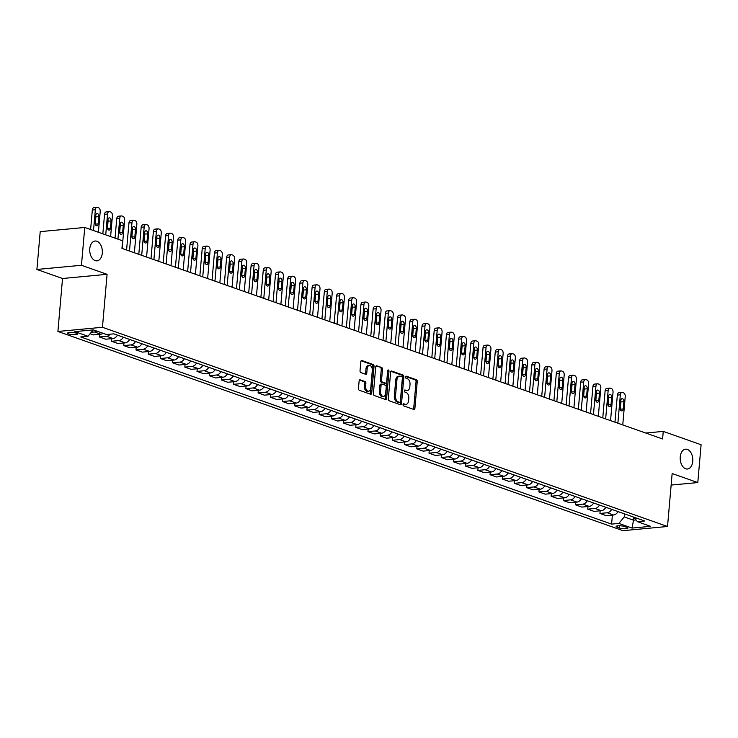 <?xml version="1.0" encoding="UTF-8"?>
<svg xmlns="http://www.w3.org/2000/svg" width="738" height="738" viewBox="0 0 738 738"><rect width="100%" height="100%" fill="white"/><g stroke="black" fill="none" stroke-linecap="round" stroke-linejoin="round"><path stroke-width="1.11" d="M403.04 404.599A1.07 0.673 84.6 0 0 403.621 405.872L413.815 409.47A1.531 0.959 84.6 0 0 414.083 409.498A1.531 0.959 84.6 0 0 414.904 408.317L417.238 381.583A1.531 0.959 84.6 0 0 416.407 379.756L406.223 376.168A1.07 0.673 84.6 0 0 406.038 378.253L407.358 378.714A4.889 3.072 84.6 0 1 410.014 384.544L409.821 386.777A4.889 3.072 84.6 0 1 407.21 390.559A4.889 3.072 84.6 0 1 406.334 390.448L405.014 389.987A1.07 0.673 84.6 0 0 404.83 392.062L406.149 392.524A4.889 3.072 84.6 0 1 408.806 398.363L408.612 400.586A4.889 3.072 84.6 0 1 406.001 404.378A4.889 3.072 84.6 0 1 405.125 404.258L403.806 403.797A1.07 0.673 84.6 0 0 403.04 404.599M102.296 253.134A9.954 6.264 84.6 0 0 95.11 241.022A9.954 6.264 84.6 0 0 89.787 248.734A9.954 6.264 84.6 0 0 96.973 260.846A9.954 6.264 84.6 0 0 102.296 253.134M692.751 461.296A9.954 6.264 84.6 0 0 685.574 449.174A9.954 6.264 84.6 0 0 680.251 456.887A9.954 6.264 84.6 0 0 687.438 469.008A9.954 6.264 84.6 0 0 692.751 461.296M68.726 333.936A4.982 1.079 -175 0 0 74.197 334.738A4.982 1.079 -175 0 0 77.545 334.01A4.982 1.079 -175 0 0 76.438 333.216A4.982 1.079 -175 0 0 70.968 332.423A4.982 1.079 -175 0 0 67.619 333.142A4.982 1.079 -175 0 0 68.726 333.936M360.218 379.784A1.531 0.959 84.6 0 0 359.95 379.747A1.531 0.959 84.6 0 0 359.129 380.928L358.474 388.428A1.531 0.959 84.6 0 0 359.305 390.254L370.624 394.24A1.531 0.959 84.6 0 0 370.891 394.276A1.531 0.959 84.6 0 0 371.712 393.096L374.046 366.352A1.531 0.959 84.6 0 0 373.216 364.535L361.906 360.541A1.531 0.959 84.6 0 0 361.629 360.513A1.531 0.959 84.6 0 0 360.817 361.694L360.024 370.753A1.531 0.959 84.6 0 0 360.854 372.579L365.697 374.286A1.531 0.959 84.6 0 0 365.965 374.323A1.531 0.959 84.6 0 0 366.786 373.133L367.173 368.64A4.087 2.574 84.6 0 1 369.36 365.476A4.087 2.574 84.6 0 1 372.303 370.448L370.762 388.05A4.087 2.574 84.6 0 1 368.585 391.214A4.087 2.574 84.6 0 1 365.633 386.242L365.891 383.308A1.531 0.959 84.6 0 0 365.061 381.491L359.692 379.83M107.084 274.324L81.448 265.283L84.759 227.461L40.212 231.64L36.9 269.462L62.536 278.503L57.905 331.463L102.453 327.285L107.084 274.324L62.536 278.503M671.137 485.069L697.788 482.569L672.152 473.528L667.521 526.489L102.453 327.285M697.788 482.569L701.1 444.737L663.25 431.398L645.778 433.031M84.759 227.461L122.609 240.8L121.945 248.365L662.586 438.962L663.25 431.398M388.299 398.935A1.531 0.959 84.6 0 0 389.12 400.762L400.439 404.747A1.531 0.959 84.6 0 0 400.706 404.784A1.531 0.959 84.6 0 0 401.527 403.603L403.861 376.869A1.531 0.959 84.6 0 0 403.04 375.042L391.721 371.057A1.531 0.959 84.6 0 0 391.454 371.02A1.531 0.959 84.6 0 0 390.633 372.201L388.299 398.935M385.531 399.498L374.212 395.503A1.531 0.959 84.6 0 1 373.382 393.686L375.725 366.952A1.531 0.959 84.6 0 1 376.537 365.762A1.531 0.959 84.6 0 1 376.814 365.799L381.657 367.506A1.531 0.959 84.6 0 1 382.487 369.332L381.537 380.171A1.531 0.959 84.6 0 0 382.367 381.998L385.577 383.133A1.531 0.959 84.6 0 0 385.845 383.16A1.531 0.959 84.6 0 0 386.666 381.98L387.653 370.697A1.07 0.673 84.6 0 1 388.991 371.168L386.62 398.345A1.531 0.959 84.6 0 1 385.799 399.535A1.531 0.959 84.6 0 1 385.531 399.498M626.83 527.301L624.68 526.545A4.825 1.042 -175 0 0 619.385 525.77A4.825 1.042 -175 0 0 616.138 526.471A4.825 1.042 -175 0 0 617.217 527.246L619.357 528.002A4.825 1.042 -175 0 0 624.652 528.777A4.825 1.042 -175 0 0 627.9 528.076A4.825 1.042 -175 0 0 626.83 527.301M57.905 331.463L622.973 530.668L667.521 526.489M634.016 517.237L637.42 521.683L644.708 521L113.827 333.853L106.54 334.535L93.357 329.886L74.815 331.62L88.007 336.27L80.719 336.952L611.599 524.109L618.878 523.426L624.228 516.923L624.496 513.879M637.42 521.683L650.602 526.332L632.069 528.076L618.878 523.426M81.448 265.283L36.9 269.462M633.767 517.144L633.508 520.189L636.091 519.949M624.228 516.923L633.508 520.189L632.069 528.076M612.383 515.115L611.599 524.109M600.169 510.807L599.939 513.445L606.295 515.687L613.573 515.004A6.227 4.649 -70.6 0 0 618.01 511.591M587.965 506.508L587.734 509.146L594.081 511.379L601.369 510.696A6.227 4.649 -70.6 0 0 605.797 507.283M575.751 502.2L575.52 504.838L581.876 507.08L589.155 506.397A6.227 4.649 -70.6 0 0 593.592 502.984M563.546 497.901L563.315 500.539L569.662 502.772L576.95 502.089A6.227 4.649 -70.6 0 0 581.378 498.676M551.332 493.593L551.101 496.231L557.448 498.473L564.736 497.79A6.227 4.649 -70.6 0 0 569.173 494.377M539.127 489.294L538.897 491.923L545.244 494.165L552.531 493.482A6.227 4.649 -70.6 0 0 556.959 490.069M526.914 484.986L526.683 487.624L533.03 489.857L540.317 489.174A6.227 4.649 -70.6 0 0 544.755 485.761M514.709 480.678L514.478 483.316L520.825 485.558L528.104 484.875A6.227 4.649 -70.6 0 0 532.541 481.462M502.495 476.379L502.264 479.017L508.611 481.25L515.899 480.567A6.227 4.649 -70.6 0 0 520.327 477.154M490.29 472.071L490.06 474.709L496.406 476.951L503.685 476.268A6.227 4.649 -70.6 0 0 508.122 472.855M478.076 467.772L477.846 470.401L484.193 472.643L491.48 471.96A6.227 4.649 -70.6 0 0 495.908 468.547M465.863 463.464L465.632 466.102L471.988 468.335L479.266 467.652A6.227 4.649 -70.6 0 0 483.704 464.239M453.658 459.156L453.427 461.794L459.774 464.036L467.062 463.353A6.227 4.649 -70.6 0 0 471.49 459.94M441.444 454.857L441.213 457.495L447.569 459.728L454.848 459.045A6.227 4.649 -70.6 0 0 459.285 455.632M429.239 450.549L429.009 453.187L435.355 455.429L442.643 454.746A6.227 4.649 -70.6 0 0 447.071 451.333M417.025 446.25L416.795 448.879L423.151 451.121L430.429 450.438A6.227 4.649 -70.6 0 0 434.866 447.025M404.821 441.942L404.59 444.58L410.937 446.822L418.225 446.13A6.227 4.649 -70.6 0 0 422.653 442.717M392.607 437.634L392.376 440.272L398.723 442.514L406.011 441.831A6.227 4.649 -70.6 0 0 410.448 438.418M380.402 433.335L380.171 435.974L386.518 438.206L393.797 437.523A6.227 4.649 -70.6 0 0 398.234 434.11M368.188 429.027L367.958 431.665L374.304 433.907L381.592 433.224A6.227 4.649 -70.6 0 0 386.02 429.811M355.984 424.728L355.753 427.367L362.1 429.599L369.378 428.916A6.227 4.649 -70.6 0 0 373.815 425.503M343.77 420.42L343.539 423.059L349.886 425.3L357.174 424.608A6.227 4.649 -70.6 0 0 361.602 421.195M331.556 416.112L331.325 418.75L337.681 420.992L344.96 420.309A6.227 4.649 -70.6 0 0 349.397 416.896M319.351 411.813L319.12 414.452L325.467 416.684L332.755 416.001A6.227 4.649 -70.6 0 0 337.183 412.588M307.137 407.505L306.907 410.144L313.263 412.385L320.541 411.703A6.227 4.649 -70.6 0 0 324.978 408.289M294.932 403.206L294.702 405.845L301.049 408.077L308.336 407.394A6.227 4.649 -70.6 0 0 312.764 403.981M282.719 398.898L282.488 401.537L288.844 403.778L296.123 403.086A6.227 4.649 -70.6 0 0 300.56 399.673M270.514 394.59L270.283 397.228L276.63 399.47L283.918 398.788A6.227 4.649 -70.6 0 0 288.346 395.374M258.3 390.291L258.069 392.93L264.416 395.162L271.704 394.479A6.227 4.649 -70.6 0 0 276.141 391.066M246.095 385.983L245.865 388.622L252.211 390.863L259.49 390.181A6.227 4.649 -70.6 0 0 263.927 386.767M233.881 381.684L233.651 384.323L239.998 386.555L247.285 385.873A6.227 4.649 -70.6 0 0 251.713 382.459M221.677 377.376L221.446 380.015L227.793 382.256L235.071 381.574A6.227 4.649 -70.6 0 0 239.509 378.16M209.463 373.068L209.232 375.707L215.579 377.948L222.867 377.266A6.227 4.649 -70.6 0 0 227.295 373.852M197.258 368.769L197.018 371.408L203.374 373.64L210.653 372.958A6.227 4.649 -70.6 0 0 215.09 369.544M185.044 364.461L184.814 367.1L191.16 369.341L198.448 368.659A6.227 4.649 -70.6 0 0 202.876 365.245M172.83 360.162L172.6 362.801L178.956 365.033L186.234 364.351A6.227 4.649 -70.6 0 0 190.672 360.937M160.626 355.854L160.395 358.493L166.742 360.734L174.03 360.052A6.227 4.649 -70.6 0 0 178.458 356.639M148.412 351.546L148.181 354.185L154.537 356.426L161.816 355.744A6.227 4.649 -70.6 0 0 166.253 352.33M136.207 347.247L135.977 349.886L142.323 352.118L149.611 351.436A6.227 4.649 -70.6 0 0 154.039 348.022M123.993 342.939L123.763 345.578L130.109 347.819L137.397 347.137A6.227 4.649 -70.6 0 0 141.834 343.724M111.789 338.641L111.558 341.279L117.905 343.511L125.192 342.829A6.227 4.649 -70.6 0 0 129.62 339.415M99.575 334.332L99.344 336.971L105.691 339.212L112.979 338.53A6.227 4.649 -70.6 0 0 117.416 335.117M90.11 333.714L93.486 334.904L100.765 334.222A6.227 4.649 -70.6 0 0 103.08 333.308M599.939 513.445L607.226 512.762A6.227 4.649 -70.6 0 0 611.664 509.349M587.734 509.146L595.013 508.464A6.227 4.649 -70.6 0 0 599.45 505.05M575.52 504.838L582.808 504.155A6.227 4.649 -70.6 0 0 587.236 500.742M563.315 500.539L570.594 499.857A6.227 4.649 -70.6 0 0 575.031 496.443M551.101 496.231L558.389 495.549A6.227 4.649 -70.6 0 0 562.817 492.135M538.897 491.923L546.175 491.24A6.227 4.649 -70.6 0 0 550.613 487.827M526.683 487.624L533.971 486.942A6.227 4.649 -70.6 0 0 538.399 483.528M514.478 483.316L521.757 482.634A6.227 4.649 -70.6 0 0 526.194 479.22M502.264 479.017L509.552 478.335A6.227 4.649 -70.6 0 0 513.98 474.921M490.06 474.709L497.338 474.027A6.227 4.649 -70.6 0 0 501.775 470.613M477.846 470.401L485.134 469.719A6.227 4.649 -70.6 0 0 489.562 466.305M465.632 466.102L472.92 465.42A6.227 4.649 -70.6 0 0 477.357 462.006M453.427 461.794L460.706 461.112A6.227 4.649 -70.6 0 0 465.143 457.698M441.213 457.495L448.501 456.813A6.227 4.649 -70.6 0 0 452.929 453.4M429.009 453.187L436.287 452.505A6.227 4.649 -70.6 0 0 440.724 449.091M416.795 448.879L424.082 448.197A6.227 4.649 -70.6 0 0 428.51 444.783M404.59 444.58L411.869 443.898A6.227 4.649 -70.6 0 0 416.306 440.485M392.376 440.272L399.664 439.59A6.227 4.649 -70.6 0 0 404.092 436.176M380.171 435.974L387.45 435.291A6.227 4.649 -70.6 0 0 391.887 431.878M367.958 431.665L375.245 430.983A6.227 4.649 -70.6 0 0 379.673 427.57M355.753 427.367L363.031 426.675A6.227 4.649 -70.6 0 0 367.469 423.261M343.539 423.059L350.827 422.376A6.227 4.649 -70.6 0 0 355.255 418.963M331.325 418.75L338.613 418.068A6.227 4.649 -70.6 0 0 343.05 414.655M319.12 414.452L326.399 413.769A6.227 4.649 -70.6 0 0 330.836 410.356M306.907 410.144L314.194 409.461A6.227 4.649 -70.6 0 0 318.622 406.048M294.702 405.845L301.98 405.153A6.227 4.649 -70.6 0 0 306.418 401.74M282.488 401.537L289.776 400.854A6.227 4.649 -70.6 0 0 294.204 397.441M270.283 397.228L277.562 396.546A6.227 4.649 -70.6 0 0 281.999 393.133M258.069 392.93L265.357 392.247A6.227 4.649 -70.6 0 0 269.785 388.834M245.865 388.622L253.143 387.939A6.227 4.649 -70.6 0 0 257.58 384.526M233.651 384.323L240.939 383.631A6.227 4.649 -70.6 0 0 245.367 380.218M221.446 380.015L228.725 379.332A6.227 4.649 -70.6 0 0 233.162 375.919M209.232 375.707L216.52 375.024A6.227 4.649 -70.6 0 0 220.948 371.611M197.018 371.408L204.306 370.725A6.227 4.649 -70.6 0 0 208.743 367.312M184.814 367.1L192.101 366.417A6.227 4.649 -70.6 0 0 196.529 363.004M172.6 362.801L179.887 362.118A6.227 4.649 -70.6 0 0 184.325 358.705M160.395 358.493L167.674 357.81A6.227 4.649 -70.6 0 0 172.111 354.397M148.181 354.185L155.469 353.502A6.227 4.649 -70.6 0 0 159.897 350.089M135.977 349.886L143.255 349.203A6.227 4.649 -70.6 0 0 147.692 345.79M123.763 345.578L131.05 344.895A6.227 4.649 -70.6 0 0 135.478 341.482M111.558 341.279L118.836 340.596A6.227 4.649 -70.6 0 0 123.274 337.183M99.344 336.971L106.632 336.288A6.227 4.649 -70.6 0 0 110.193 334.194M91.281 332.275L94.418 331.98A6.227 4.649 -70.6 0 0 96.724 331.076M93.246 329.895L88.007 336.27M403.179 404.11L403.917 404.378A4.889 3.072 84.6 0 0 404.793 404.489L406.001 404.378M407.21 390.559L406.001 390.67A4.889 3.072 84.6 0 1 405.125 390.559L404.387 390.301M413.381 409.313A1.531 0.959 84.6 0 0 413.695 408.428L416.038 381.694A1.531 0.959 84.6 0 0 415.208 379.876L405.596 376.481M400.005 404.599A1.531 0.959 84.6 0 0 400.319 403.714L402.662 376.98A1.531 0.959 84.6 0 0 401.832 375.162L390.946 371.325M399.562 402.302A1.07 0.673 84.6 0 0 400.328 401.5L402.376 378.031A1.07 0.673 84.6 0 0 401.795 376.749L400.411 376.26A4.889 3.072 84.6 0 0 399.535 376.149A4.889 3.072 84.6 0 0 396.924 379.932L395.522 395.974A4.889 3.072 84.6 0 0 398.169 401.813L399.562 402.302L398.363 402.413A1.07 0.673 84.6 0 0 398.732 402.376M399.535 376.149L398.336 376.26A4.889 3.072 84.6 0 0 395.725 380.052L396.924 379.932M398.363 402.413L396.97 401.924A4.889 3.072 84.6 0 1 394.313 396.085L395.725 380.052M376.039 366.066L381.657 367.506M384.904 383.188A1.531 0.959 84.6 0 1 384.646 383.28A1.531 0.959 84.6 0 1 384.369 383.243L381.159 382.109A1.531 0.959 84.6 0 1 380.328 380.291L381.278 369.443A1.531 0.959 84.6 0 0 380.448 367.625M385.098 399.341A1.531 0.959 84.6 0 0 385.411 398.465L387.791 371.279A1.07 0.673 84.6 0 0 387.681 370.522M380.55 391.426A4.087 2.574 84.6 0 0 383.502 396.398A4.087 2.574 84.6 0 0 385.679 393.234L386.223 387.035A1.531 0.959 84.6 0 0 385.393 385.208L382.183 384.074A1.531 0.959 84.6 0 0 381.906 384.037A1.531 0.959 84.6 0 0 381.094 385.227L380.55 391.426L379.35 391.537A4.087 2.574 84.6 0 0 382.293 396.509L383.502 396.398M380.974 384.194A1.531 0.959 84.6 0 0 380.707 384.157A1.531 0.959 84.6 0 0 379.885 385.337L381.094 385.227M379.35 391.537L379.885 385.337M368.585 391.214L367.376 391.325A4.087 2.574 84.6 0 1 364.434 386.352L364.692 383.419A1.531 0.959 84.6 0 0 363.862 381.601L359.443 380.042M369.36 365.476L368.151 365.596A4.087 2.574 84.6 0 0 365.974 368.76L367.173 368.64M365.264 374.129A1.531 0.959 84.6 0 0 365.578 373.253L365.974 368.76M370.19 394.092A1.531 0.959 84.6 0 0 370.504 393.206L372.847 366.472A1.531 0.959 84.6 0 0 372.017 364.646L361.131 360.808M617.752 512.043A4.124 3.081 -70.6 0 0 618.545 511.775M617.872 423.197L620.354 394.821A3.109 1.956 84.6 0 1 622.014 392.413A3.109 1.956 84.6 0 1 622.577 392.487L623.545 392.828A3.109 1.956 84.6 0 1 625.234 396.546L622.752 424.922M614.975 422.173L617.346 395.107A3.109 1.956 -95.4 0 1 619.007 392.699L622.014 392.413M620.243 409.193L620.87 401.97A2.491 1.568 84.6 0 0 620.75 400.623M620.759 400.586L620.123 407.846A2.491 1.568 84.6 0 0 621.913 410.872A2.491 1.568 84.6 0 0 623.25 408.944L623.887 401.684A2.491 1.568 84.6 0 0 622.088 398.658A2.491 1.568 84.6 0 0 620.759 400.586M605.538 507.744A4.124 3.081 -70.6 0 0 606.332 507.476M605.658 418.889L608.149 390.522A3.109 1.956 84.6 0 1 609.809 388.114A3.109 1.956 84.6 0 1 610.363 388.179L611.341 388.529A3.109 1.956 84.6 0 1 613.029 392.238L610.547 420.614M602.771 417.874L605.132 390.799A3.109 1.956 -95.4 0 1 606.793 388.391L609.809 388.114M608.029 404.885L608.665 397.662A2.491 1.568 84.6 0 0 608.546 396.315M608.546 396.278L607.909 403.538A2.491 1.568 84.6 0 0 609.708 406.573A2.491 1.568 84.6 0 0 611.036 404.645L611.673 397.376A2.491 1.568 84.6 0 0 609.874 394.35A2.491 1.568 84.6 0 0 608.546 396.278M593.334 503.436A4.124 3.081 -70.6 0 0 594.127 503.168M593.453 414.59L595.935 386.214A3.109 1.956 84.6 0 1 597.595 383.806A3.109 1.956 84.6 0 1 598.149 383.88L599.127 384.221A3.109 1.956 84.6 0 1 600.815 387.939L598.333 416.315M590.557 413.566L592.928 386.5A3.109 1.956 -95.4 0 1 594.588 384.092L597.595 383.806M595.824 400.577L596.452 393.354A2.491 1.568 84.6 0 0 596.332 392.016M596.341 391.97L595.704 399.24A2.491 1.568 84.6 0 0 597.494 402.265A2.491 1.568 84.6 0 0 598.832 400.337L599.459 393.077A2.491 1.568 84.6 0 0 597.669 390.042A2.491 1.568 84.6 0 0 596.341 391.97M581.12 499.137A4.124 3.081 -70.6 0 0 581.913 498.87M581.24 410.282L583.721 381.915A3.109 1.956 84.6 0 1 585.391 379.498A3.109 1.956 84.6 0 1 585.944 379.572L586.922 379.922A3.109 1.956 84.6 0 1 588.61 383.631L586.129 412.007M578.343 409.267L580.714 382.192A3.109 1.956 -95.4 0 1 582.374 379.784L585.391 379.498M583.61 396.278L584.247 389.055A2.491 1.568 84.6 0 0 584.127 387.708M584.127 387.671L583.49 394.931A2.491 1.568 84.6 0 0 585.289 397.966A2.491 1.568 84.6 0 0 586.618 396.038L587.254 388.769A2.491 1.568 84.6 0 0 585.455 385.743A2.491 1.568 84.6 0 0 584.127 387.671M568.915 494.829A4.124 3.081 -70.6 0 0 569.708 494.561M569.035 405.983L571.516 377.607A3.109 1.956 84.6 0 1 573.177 375.199A3.109 1.956 84.6 0 1 573.73 375.273L574.708 375.614A3.109 1.956 84.6 0 1 576.396 379.332L573.915 407.699M566.138 404.959L568.509 377.893A3.109 1.956 -95.4 0 1 570.17 375.476L573.177 375.199M571.406 391.97L572.033 384.747A2.491 1.568 84.6 0 0 571.913 383.4M571.922 383.363L571.286 390.623A2.491 1.568 84.6 0 0 573.075 393.658A2.491 1.568 84.6 0 0 574.404 391.73L575.04 384.47A2.491 1.568 84.6 0 0 573.251 381.435A2.491 1.568 84.6 0 0 571.922 383.363M556.701 490.521A4.124 3.081 -70.6 0 0 557.494 490.253M556.821 401.675L559.303 373.299A3.109 1.956 84.6 0 1 560.972 370.891A3.109 1.956 84.6 0 1 561.526 370.965L562.504 371.306A3.109 1.956 84.6 0 1 564.192 375.024L561.71 403.4M553.924 400.651L556.295 373.585A3.109 1.956 -95.4 0 1 557.956 371.177L560.972 370.891M559.192 387.671L559.828 380.448A2.491 1.568 84.6 0 0 559.708 379.101M559.708 379.064L559.072 386.325A2.491 1.568 84.6 0 0 560.871 389.35A2.491 1.568 84.6 0 0 562.199 387.422L562.836 380.162A2.491 1.568 84.6 0 0 561.037 377.136A2.491 1.568 84.6 0 0 559.708 379.064M544.487 486.222A4.124 3.081 -70.6 0 0 545.29 485.955M544.616 397.367L547.098 369A3.109 1.956 84.6 0 1 548.758 366.592A3.109 1.956 84.6 0 1 549.312 366.657L550.29 367.007A3.109 1.956 84.6 0 1 551.978 370.716L549.496 399.092M541.72 396.352L544.09 369.277A3.109 1.956 -95.4 0 1 545.751 366.869L548.758 366.592M546.978 383.363L547.614 376.14A2.491 1.568 84.6 0 0 547.495 374.793M547.495 374.756L546.867 382.016A2.491 1.568 84.6 0 0 548.657 385.051A2.491 1.568 84.6 0 0 549.985 383.123L550.622 375.854A2.491 1.568 84.6 0 0 548.832 372.828A2.491 1.568 84.6 0 0 547.495 374.756M532.283 481.914A4.124 3.081 -70.6 0 0 533.076 481.646M532.402 393.068L534.884 364.692A3.109 1.956 84.6 0 1 536.554 362.284A3.109 1.956 84.6 0 1 537.107 362.358L538.085 362.699A3.109 1.956 84.6 0 1 539.773 366.417L537.292 394.793M529.506 392.044L531.877 364.978A3.109 1.956 -95.4 0 1 533.537 362.57L536.554 362.284M534.773 379.064L535.401 371.832A2.491 1.568 84.6 0 0 535.29 370.494M535.29 370.448L534.653 377.718A2.491 1.568 84.6 0 0 536.452 380.743A2.491 1.568 84.6 0 0 537.781 378.815L538.417 371.555A2.491 1.568 84.6 0 0 536.618 368.52A2.491 1.568 84.6 0 0 535.29 370.448M520.069 477.615A4.124 3.081 -70.6 0 0 520.871 477.348M520.198 388.76L522.679 360.393A3.109 1.956 84.6 0 1 524.34 357.976A3.109 1.956 84.6 0 1 524.893 358.05L525.871 358.4A3.109 1.956 84.6 0 1 527.559 362.109L525.078 390.485M517.301 387.745L519.663 360.67A3.109 1.956 -95.4 0 1 521.332 358.262L524.34 357.976M522.559 374.756L523.196 367.533A2.491 1.568 84.6 0 0 523.076 366.186M523.076 366.149L522.439 373.41A2.491 1.568 84.6 0 0 524.238 376.445A2.491 1.568 84.6 0 0 525.567 374.517L526.203 367.247A2.491 1.568 84.6 0 0 524.414 364.221A2.491 1.568 84.6 0 0 523.076 366.149M507.864 473.307A4.124 3.081 -70.6 0 0 508.657 473.04M507.984 384.461L510.465 356.085A3.109 1.956 84.6 0 1 512.126 353.677A3.109 1.956 84.6 0 1 512.689 353.751L513.666 354.092A3.109 1.956 84.6 0 1 515.355 357.81L512.873 386.177M505.087 383.437L507.458 356.371A3.109 1.956 -95.4 0 1 509.119 353.954L512.126 353.677M510.355 370.448L510.982 363.225A2.491 1.568 84.6 0 0 510.862 361.878M510.871 361.841L510.235 369.111A2.491 1.568 84.6 0 0 512.034 372.136A2.491 1.568 84.6 0 0 513.362 370.208L513.999 362.948A2.491 1.568 84.6 0 0 512.2 359.913A2.491 1.568 84.6 0 0 510.871 361.841M495.65 469.008A4.124 3.081 -70.6 0 0 496.443 468.731M495.779 380.153L498.261 351.777A3.109 1.956 84.6 0 1 499.921 349.369A3.109 1.956 84.6 0 1 500.475 349.443L501.453 349.784A3.109 1.956 84.6 0 1 503.141 353.502L500.659 381.878M492.883 379.129L495.244 352.063A3.109 1.956 -95.4 0 1 496.914 349.655L499.921 349.369M498.141 366.149L498.777 358.926A2.491 1.568 84.6 0 0 498.657 357.579L498.021 364.803A2.491 1.568 84.6 0 0 499.82 367.828A2.491 1.568 84.6 0 0 501.148 365.9L501.785 358.64A2.491 1.568 84.6 0 0 499.986 355.615A2.491 1.568 84.6 0 0 498.657 357.543M483.445 464.7A4.124 3.081 -70.6 0 0 484.239 464.433M483.565 375.854L486.047 347.478A3.109 1.956 84.6 0 1 487.707 345.07A3.109 1.956 84.6 0 1 488.27 345.135L489.239 345.485A3.109 1.956 84.6 0 1 490.936 349.203L488.445 377.57M480.669 374.83L483.039 347.755A3.109 1.956 -95.4 0 1 484.7 345.347L487.707 345.07M485.936 361.841L486.563 354.618A2.491 1.568 84.6 0 0 486.443 353.271M486.453 353.234L485.816 360.495A2.491 1.568 84.6 0 0 487.606 363.53A2.491 1.568 84.6 0 0 488.943 361.602L489.58 354.332A2.491 1.568 84.6 0 0 487.781 351.306A2.491 1.568 84.6 0 0 486.453 353.234M471.231 460.392A4.124 3.081 -70.6 0 0 472.025 460.125M471.351 371.546L473.842 343.17A3.109 1.956 84.6 0 1 475.503 340.762A3.109 1.956 84.6 0 1 476.056 340.836L477.034 341.177A3.109 1.956 84.6 0 1 478.722 344.895L476.241 373.271M468.464 370.522L470.826 343.456A3.109 1.956 -95.4 0 1 472.495 341.048L475.503 340.762M473.722 357.543L474.359 350.31A2.491 1.568 84.6 0 0 474.239 348.973M474.239 348.926L473.602 356.196A2.491 1.568 84.6 0 0 475.401 359.221A2.491 1.568 84.6 0 0 476.73 357.293L477.366 350.033A2.491 1.568 84.6 0 0 475.567 346.998A2.491 1.568 84.6 0 0 474.239 348.926M459.027 456.093A4.124 3.081 -70.6 0 0 459.82 455.826M459.147 367.238L461.628 338.871A3.109 1.956 84.6 0 1 463.289 336.454A3.109 1.956 84.6 0 1 463.842 336.528L464.82 336.879A3.109 1.956 84.6 0 1 466.508 340.587L464.027 368.963M456.25 366.223L458.621 339.148A3.109 1.956 -95.4 0 1 460.281 336.74L463.289 336.454M461.518 353.234L462.145 346.011A2.491 1.568 84.6 0 0 462.025 344.664L461.398 351.888A2.491 1.568 84.6 0 0 463.187 354.923A2.491 1.568 84.6 0 0 464.525 352.995L465.152 345.725A2.491 1.568 84.6 0 0 463.363 342.7A2.491 1.568 84.6 0 0 462.034 344.628M446.813 451.785A4.124 3.081 -70.6 0 0 447.606 451.518M446.933 362.939L449.414 334.563A3.109 1.956 84.6 0 1 451.084 332.155A3.109 1.956 84.6 0 1 451.638 332.229L452.615 332.57A3.109 1.956 84.6 0 1 454.304 336.288L451.822 364.655M444.036 361.915L446.407 334.849A3.109 1.956 -95.4 0 1 448.067 332.441L451.084 332.155M449.304 348.926L449.94 341.703A2.491 1.568 84.6 0 0 449.82 340.356M449.82 340.319L449.184 347.589A2.491 1.568 84.6 0 0 450.983 350.615A2.491 1.568 84.6 0 0 452.311 348.687L452.947 341.426A2.491 1.568 84.6 0 0 451.149 338.391A2.491 1.568 84.6 0 0 449.82 340.319M434.608 447.486A4.124 3.081 -70.6 0 0 435.402 447.219M434.728 358.631L437.21 330.264A3.109 1.956 84.6 0 1 438.87 327.847A3.109 1.956 84.6 0 1 439.424 327.921L440.401 328.262A3.109 1.956 84.6 0 1 442.09 331.98L439.608 360.356M431.831 357.607L434.202 330.541A3.109 1.956 -95.4 0 1 435.863 328.133L438.87 327.847M437.099 344.628L437.726 337.404A2.491 1.568 84.6 0 0 437.606 336.058M437.616 336.021L436.979 343.281A2.491 1.568 84.6 0 0 438.769 346.306A2.491 1.568 84.6 0 0 440.097 344.378L440.734 337.118A2.491 1.568 84.6 0 0 438.944 334.093A2.491 1.568 84.6 0 0 437.616 336.021M422.394 443.178A4.124 3.081 -70.6 0 0 423.188 442.911M422.514 354.332L424.996 325.956A3.109 1.956 84.6 0 1 426.665 323.548A3.109 1.956 84.6 0 1 427.219 323.622L428.197 323.964A3.109 1.956 84.6 0 1 429.885 327.681L427.403 356.048M419.618 353.308L421.988 326.242A3.109 1.956 -95.4 0 1 423.649 323.825L426.665 323.548M424.885 340.319L425.522 333.096A2.491 1.568 84.6 0 0 425.402 331.749L424.765 338.973A2.491 1.568 84.6 0 0 426.564 342.008A2.491 1.568 84.6 0 0 427.892 340.08L428.529 332.81A2.491 1.568 84.6 0 0 426.73 329.785A2.491 1.568 84.6 0 0 425.402 331.713M410.18 438.87A4.124 3.081 -70.6 0 0 410.983 438.603M410.31 350.024L412.791 321.648A3.109 1.956 84.6 0 1 414.452 319.24A3.109 1.956 84.6 0 1 415.005 319.314L415.983 319.655A3.109 1.956 84.6 0 1 417.671 323.373L415.19 351.749M407.413 349L409.784 321.934A3.109 1.956 -95.4 0 1 411.444 319.526L414.452 319.24M412.68 336.021L413.308 328.788A2.491 1.568 84.6 0 0 413.188 327.451M413.188 327.404L412.56 334.674A2.491 1.568 84.6 0 0 414.35 337.7A2.491 1.568 84.6 0 0 415.679 335.772L416.315 328.511A2.491 1.568 84.6 0 0 414.525 325.476A2.491 1.568 84.6 0 0 413.188 327.404M397.976 434.571A4.124 3.081 -70.6 0 0 398.769 434.304M398.096 345.716L400.577 317.349A3.109 1.956 84.6 0 1 402.247 314.941A3.109 1.956 84.6 0 1 402.8 315.006L403.778 315.357A3.109 1.956 84.6 0 1 405.466 319.065L402.985 347.441M395.199 344.701L397.57 317.626A3.109 1.956 -95.4 0 1 399.23 315.218L402.247 314.941M403.474 331.473L404.11 324.203A2.491 1.568 84.6 0 0 402.311 321.178A2.491 1.568 84.6 0 0 400.983 323.106L400.347 330.366A2.491 1.568 84.6 0 0 402.145 333.401A2.491 1.568 84.6 0 0 403.474 331.473L400.476 331.749L401.094 324.489A2.491 1.568 84.6 0 0 400.983 323.143M385.762 430.263A4.124 3.081 -70.6 0 0 386.564 429.996M385.891 341.417L388.373 313.041A3.109 1.956 84.6 0 1 390.033 310.633A3.109 1.956 84.6 0 1 390.587 310.707L391.564 311.049A3.109 1.956 84.6 0 1 393.253 314.766L390.771 343.133M382.994 340.393L385.356 313.327A3.109 1.956 -95.4 0 1 387.026 310.919L390.033 310.633M388.253 327.404L388.889 320.181A2.491 1.568 84.6 0 0 388.769 318.844M388.769 318.798L388.133 326.067A2.491 1.568 84.6 0 0 389.932 329.093A2.491 1.568 84.6 0 0 391.26 327.165L391.896 319.905A2.491 1.568 84.6 0 0 390.107 316.87A2.491 1.568 84.6 0 0 388.769 318.798M373.557 425.964A4.124 3.081 -70.6 0 0 374.351 425.697M373.677 337.109L376.159 308.742A3.109 1.956 84.6 0 1 377.819 306.325A3.109 1.956 84.6 0 1 378.382 306.399L379.36 306.74A3.109 1.956 84.6 0 1 381.048 310.458L378.566 338.834M370.78 336.094L373.151 309.019A3.109 1.956 -95.4 0 1 374.812 306.611L377.819 306.325M376.048 323.106L376.675 315.882A2.491 1.568 84.6 0 0 376.555 314.536M376.565 314.499L375.928 321.759A2.491 1.568 84.6 0 0 377.727 324.785A2.491 1.568 84.6 0 0 379.055 322.857L379.692 315.596A2.491 1.568 84.6 0 0 377.893 312.571A2.491 1.568 84.6 0 0 376.565 314.499M361.343 421.656A4.124 3.081 -70.6 0 0 362.137 421.389M361.472 332.81L363.954 304.434A3.109 1.956 84.6 0 1 365.614 302.026A3.109 1.956 84.6 0 1 366.168 302.1L367.146 302.442A3.109 1.956 84.6 0 1 368.834 306.159L366.352 334.526M358.576 331.786L360.937 304.72A3.109 1.956 -95.4 0 1 362.607 302.303L365.614 302.026M366.841 318.558L367.478 311.288A2.491 1.568 84.6 0 0 365.679 308.263A2.491 1.568 84.6 0 0 364.351 310.191L363.714 317.451A2.491 1.568 84.6 0 0 365.513 320.486A2.491 1.568 84.6 0 0 366.841 318.558L363.843 318.834L364.471 311.574A2.491 1.568 84.6 0 0 364.351 310.228M349.139 417.348A4.124 3.081 -70.6 0 0 349.932 417.081M349.259 328.502L351.74 300.126A3.109 1.956 84.6 0 1 353.401 297.718A3.109 1.956 84.6 0 1 353.963 297.792L354.932 298.134A3.109 1.956 84.6 0 1 356.629 301.851L354.139 330.227M346.362 327.478L348.733 300.412A3.109 1.956 -95.4 0 1 350.393 298.004L353.401 297.718M351.629 314.499L352.257 307.276A2.491 1.568 84.6 0 0 352.137 305.929M352.146 305.883L351.509 313.152A2.491 1.568 84.6 0 0 353.299 316.178A2.491 1.568 84.6 0 0 354.637 314.25L355.273 306.99A2.491 1.568 84.6 0 0 353.474 303.955A2.491 1.568 84.6 0 0 352.146 305.883M336.925 413.049A4.124 3.081 -70.6 0 0 337.718 412.782M337.045 324.194L339.535 295.827A3.109 1.956 84.6 0 1 341.196 293.42A3.109 1.956 84.6 0 1 341.749 293.484L342.727 293.835A3.109 1.956 84.6 0 1 344.415 297.543L341.934 325.919M334.157 323.179L336.519 296.104A3.109 1.956 -95.4 0 1 338.189 293.696L341.196 293.42M339.415 310.191L340.052 302.967A2.491 1.568 84.6 0 0 339.932 301.621M339.932 301.584L339.296 308.844A2.491 1.568 84.6 0 0 341.094 311.879A2.491 1.568 84.6 0 0 342.423 309.951L343.059 302.681A2.491 1.568 84.6 0 0 341.26 299.656A2.491 1.568 84.6 0 0 339.932 301.584M324.72 408.741A4.124 3.081 -70.6 0 0 325.513 408.474M324.84 319.895L327.321 291.519A3.109 1.956 84.6 0 1 328.982 289.111A3.109 1.956 84.6 0 1 329.535 289.185L330.513 289.527A3.109 1.956 84.6 0 1 332.201 293.244L329.72 321.611M321.943 318.871L324.314 291.805A3.109 1.956 -95.4 0 1 325.975 289.397L328.982 289.111M327.211 305.883L327.838 298.659A2.491 1.568 84.6 0 0 327.718 297.322M327.727 297.276L327.091 304.545A2.491 1.568 84.6 0 0 328.88 307.571A2.491 1.568 84.6 0 0 330.218 305.643L330.845 298.383A2.491 1.568 84.6 0 0 329.056 295.348A2.491 1.568 84.6 0 0 327.727 297.276M312.506 404.442A4.124 3.081 -70.6 0 0 313.299 404.175M312.626 315.587L315.108 287.22A3.109 1.956 84.6 0 1 316.777 284.803A3.109 1.956 84.6 0 1 317.331 284.877L318.309 285.219A3.109 1.956 84.6 0 1 319.997 288.936L317.515 317.312M309.729 314.572L312.1 287.497A3.109 1.956 -95.4 0 1 313.761 285.089L316.777 284.803M314.997 301.584L315.633 294.361A2.491 1.568 84.6 0 0 315.513 293.014M315.513 292.977L314.877 300.237A2.491 1.568 84.6 0 0 316.676 303.263A2.491 1.568 84.6 0 0 318.004 301.335L318.641 294.075A2.491 1.568 84.6 0 0 316.842 291.049A2.491 1.568 84.6 0 0 315.513 292.977M300.301 400.134A4.124 3.081 -70.6 0 0 301.095 399.867M300.421 311.288L302.903 282.912A3.109 1.956 84.6 0 1 304.563 280.505A3.109 1.956 84.6 0 1 305.117 280.578L306.095 280.92A3.109 1.956 84.6 0 1 307.783 284.637L305.301 313.004M297.525 310.264L299.896 283.198A3.109 1.956 -95.4 0 1 301.556 280.781L304.563 280.505M302.792 297.276L303.419 290.052A2.491 1.568 84.6 0 0 303.3 288.706M303.309 288.669L302.672 295.929A2.491 1.568 84.6 0 0 304.462 298.964A2.491 1.568 84.6 0 0 305.8 297.036L306.427 289.776A2.491 1.568 84.6 0 0 304.637 286.741A2.491 1.568 84.6 0 0 303.309 288.669M288.088 395.826A4.124 3.081 -70.6 0 0 288.881 395.559M288.207 306.98L290.689 278.604A3.109 1.956 84.6 0 1 292.359 276.196A3.109 1.956 84.6 0 1 292.912 276.27L293.89 276.612A3.109 1.956 84.6 0 1 295.578 280.329L293.097 308.705M285.311 305.956L287.682 278.89A3.109 1.956 -95.4 0 1 289.342 276.482L292.359 276.196M290.578 292.977L291.215 285.754A2.491 1.568 84.6 0 0 291.095 284.407M291.095 284.361L290.458 291.63A2.491 1.568 84.6 0 0 292.257 294.656A2.491 1.568 84.6 0 0 293.586 292.728L294.222 285.468A2.491 1.568 84.6 0 0 292.423 282.442A2.491 1.568 84.6 0 0 291.095 284.361M275.874 391.527A4.124 3.081 -70.6 0 0 276.676 391.26M276.003 302.672L278.484 274.305A3.109 1.956 84.6 0 1 280.145 271.898A3.109 1.956 84.6 0 1 280.698 271.962L281.676 272.313A3.109 1.956 84.6 0 1 283.364 276.021L280.883 304.397M273.106 301.657L275.477 274.582A3.109 1.956 -95.4 0 1 277.137 272.174L280.145 271.898M278.374 288.669L279.001 281.446A2.491 1.568 84.6 0 0 278.881 280.099M278.881 280.062L278.254 287.322A2.491 1.568 84.6 0 0 280.043 290.357A2.491 1.568 84.6 0 0 281.372 288.429L282.008 281.16A2.491 1.568 84.6 0 0 280.219 278.134A2.491 1.568 84.6 0 0 278.881 280.062M263.669 387.219A4.124 3.081 -70.6 0 0 264.462 386.952M263.789 298.373L266.27 269.997A3.109 1.956 84.6 0 1 267.94 267.59A3.109 1.956 84.6 0 1 268.494 267.663L269.471 268.005A3.109 1.956 84.6 0 1 271.16 271.722L268.678 300.089M260.892 297.349L263.263 270.283A3.109 1.956 -95.4 0 1 264.924 267.876L267.94 267.59M266.16 284.361L266.796 277.137A2.491 1.568 84.6 0 0 266.676 275.8M266.676 275.754L266.04 283.023A2.491 1.568 84.6 0 0 267.839 286.049A2.491 1.568 84.6 0 0 269.167 284.121L269.804 276.861A2.491 1.568 84.6 0 0 268.005 273.826A2.491 1.568 84.6 0 0 266.676 275.754M251.455 382.921A4.124 3.081 -70.6 0 0 252.258 382.653M251.584 294.065L254.066 265.698A3.109 1.956 84.6 0 1 255.726 263.281A3.109 1.956 84.6 0 1 256.28 263.355L257.258 263.706A3.109 1.956 84.6 0 1 258.946 267.414L256.464 295.79M248.688 293.051L251.058 265.975A3.109 1.956 -95.4 0 1 252.719 263.567L255.726 263.281M253.946 280.062L254.582 272.839A2.491 1.568 84.6 0 0 254.462 271.492M254.462 271.455L253.835 278.715A2.491 1.568 84.6 0 0 255.625 281.741A2.491 1.568 84.6 0 0 256.953 279.813L257.59 272.553A2.491 1.568 84.6 0 0 255.8 269.527A2.491 1.568 84.6 0 0 254.462 271.455M239.25 378.612A4.124 3.081 -70.6 0 0 240.044 378.345M239.37 289.766L241.852 261.39A3.109 1.956 84.6 0 1 243.512 258.983A3.109 1.956 84.6 0 1 244.075 259.056L245.053 259.398A3.109 1.956 84.6 0 1 246.741 263.115L244.26 291.482M236.474 288.743L238.844 261.676A3.109 1.956 -95.4 0 1 240.505 259.259L243.512 258.983M241.741 275.754L242.368 268.531A2.491 1.568 84.6 0 0 242.249 267.184M242.258 267.147L241.621 274.407A2.491 1.568 84.6 0 0 243.42 277.442A2.491 1.568 84.6 0 0 244.748 275.514L245.385 268.254A2.491 1.568 84.6 0 0 243.586 265.219A2.491 1.568 84.6 0 0 242.258 267.147M227.036 374.304A4.124 3.081 -70.6 0 0 227.83 374.037M227.166 285.458L229.647 257.082A3.109 1.956 84.6 0 1 231.308 254.675A3.109 1.956 84.6 0 1 231.861 254.748L232.839 255.09A3.109 1.956 84.6 0 1 234.527 258.807L232.046 287.183M224.269 284.434L226.631 257.368A3.109 1.956 -95.4 0 1 228.3 254.961L231.308 254.675M229.527 271.455L230.164 264.232A2.491 1.568 84.6 0 0 230.044 262.885L229.407 270.108A2.491 1.568 84.6 0 0 231.206 273.134A2.491 1.568 84.6 0 0 232.535 271.206L233.171 263.946A2.491 1.568 84.6 0 0 231.381 260.92A2.491 1.568 84.6 0 0 230.044 262.848M214.832 370.006A4.124 3.081 -70.6 0 0 215.625 369.738M214.952 281.15L217.433 252.783A3.109 1.956 84.6 0 1 219.094 250.376A3.109 1.956 84.6 0 1 219.656 250.44L220.625 250.791A3.109 1.956 84.6 0 1 222.322 254.499L219.832 282.875M212.055 280.136L214.426 253.06A3.109 1.956 -95.4 0 1 216.086 250.652L219.094 250.376M217.323 267.147L217.95 259.924A2.491 1.568 84.6 0 0 217.83 258.577M217.839 258.54L217.203 265.8A2.491 1.568 84.6 0 0 219.001 268.835A2.491 1.568 84.6 0 0 220.33 266.907L220.966 259.638A2.491 1.568 84.6 0 0 219.168 256.612A2.491 1.568 84.6 0 0 217.839 258.54M202.618 365.697A4.124 3.081 -70.6 0 0 203.411 365.43M202.747 276.851L205.229 248.475A3.109 1.956 84.6 0 1 206.889 246.068A3.109 1.956 84.6 0 1 207.443 246.141L208.42 246.483A3.109 1.956 84.6 0 1 210.109 250.2L207.627 278.567M199.85 275.827L202.212 248.761A3.109 1.956 -95.4 0 1 203.882 246.354L206.889 246.068M205.109 262.839L205.745 255.616A2.491 1.568 84.6 0 0 205.625 254.278M205.625 254.232L204.989 261.501A2.491 1.568 84.6 0 0 206.788 264.527A2.491 1.568 84.6 0 0 208.116 262.599L208.753 255.339A2.491 1.568 84.6 0 0 206.954 252.304A2.491 1.568 84.6 0 0 205.625 254.232M190.413 361.399A4.124 3.081 -70.6 0 0 191.207 361.131M190.533 272.543L193.015 244.177A3.109 1.956 84.6 0 1 194.675 241.76A3.109 1.956 84.6 0 1 195.238 241.833L196.207 242.184A3.109 1.956 84.6 0 1 197.895 245.892L195.413 274.268M187.637 271.529L190.007 244.453A3.109 1.956 -95.4 0 1 191.668 242.046L194.675 241.76M192.904 258.54L193.531 251.317A2.491 1.568 84.6 0 0 193.411 249.97L192.784 257.193A2.491 1.568 84.6 0 0 194.574 260.219A2.491 1.568 84.6 0 0 195.911 258.3L196.548 251.031A2.491 1.568 84.6 0 0 194.749 248.005A2.491 1.568 84.6 0 0 193.421 249.933M178.199 357.091A4.124 3.081 -70.6 0 0 178.993 356.823M178.319 268.245L180.81 239.868A3.109 1.956 84.6 0 1 182.471 237.461A3.109 1.956 84.6 0 1 183.024 237.535L184.002 237.876A3.109 1.956 84.6 0 1 185.69 241.594L183.208 269.96M175.432 267.221L177.793 240.154A3.109 1.956 -95.4 0 1 179.454 237.737L182.471 237.461M180.69 254.232L181.327 247.009A2.491 1.568 84.6 0 0 181.207 245.662M181.207 245.625L180.57 252.885A2.491 1.568 84.6 0 0 182.369 255.92A2.491 1.568 84.6 0 0 183.697 253.992L184.334 246.732A2.491 1.568 84.6 0 0 182.535 243.697A2.491 1.568 84.6 0 0 181.207 245.625M165.995 352.782A4.124 3.081 -70.6 0 0 166.788 352.515M166.115 263.936L168.596 235.56A3.109 1.956 84.6 0 1 170.257 233.153A3.109 1.956 84.6 0 1 170.81 233.226L171.788 233.568A3.109 1.956 84.6 0 1 173.476 237.285L170.995 265.662M163.218 262.913L165.589 235.846A3.109 1.956 -95.4 0 1 167.249 233.439L170.257 233.153M171.493 249.684L172.12 242.424A2.491 1.568 84.6 0 0 170.33 239.398A2.491 1.568 84.6 0 0 169.002 241.326L168.365 248.586A2.491 1.568 84.6 0 0 170.155 251.612A2.491 1.568 84.6 0 0 171.493 249.684L168.495 249.97L169.113 242.71A2.491 1.568 84.6 0 0 168.993 241.363M153.781 348.484A4.124 3.081 -70.6 0 0 154.574 348.216M153.901 259.628L156.382 231.262A3.109 1.956 84.6 0 1 158.052 228.854A3.109 1.956 84.6 0 1 158.605 228.918L159.583 229.269A3.109 1.956 84.6 0 1 161.271 232.977L158.79 261.353M151.004 258.614L153.375 231.538A3.109 1.956 -95.4 0 1 155.035 229.131L158.052 228.854M156.272 245.625L156.908 238.402A2.491 1.568 84.6 0 0 156.788 237.055L156.152 244.278A2.491 1.568 84.6 0 0 157.95 247.313A2.491 1.568 84.6 0 0 159.279 245.385L159.915 238.116A2.491 1.568 84.6 0 0 158.117 235.09A2.491 1.568 84.6 0 0 156.788 237.018M141.567 344.176A4.124 3.081 -70.6 0 0 142.369 343.908M141.696 255.33L144.178 226.953A3.109 1.956 84.6 0 1 145.838 224.546A3.109 1.956 84.6 0 1 146.392 224.62L147.369 224.961A3.109 1.956 84.6 0 1 149.058 228.679L146.576 257.055M138.799 254.306L141.17 227.239A3.109 1.956 -95.4 0 1 142.831 224.832L145.838 224.546M144.067 241.326L144.694 234.094A2.491 1.568 84.6 0 0 144.574 232.756M144.583 232.71L143.947 239.979A2.491 1.568 84.6 0 0 145.737 243.005A2.491 1.568 84.6 0 0 147.065 241.077L147.701 233.817A2.491 1.568 84.6 0 0 145.912 230.782A2.491 1.568 84.6 0 0 144.583 232.71M129.362 339.877A4.124 3.081 -70.6 0 0 130.156 339.609M129.482 251.021L131.964 222.655A3.109 1.956 84.6 0 1 133.633 220.238A3.109 1.956 84.6 0 1 134.187 220.311L135.165 220.662A3.109 1.956 84.6 0 1 136.853 224.37L134.371 252.747M126.585 250.007L128.956 222.931A3.109 1.956 -95.4 0 1 130.617 220.524L133.633 220.238M134.86 236.778L135.497 229.509A2.491 1.568 84.6 0 0 133.698 226.483A2.491 1.568 84.6 0 0 132.37 228.411L131.733 235.671A2.491 1.568 84.6 0 0 133.532 238.706A2.491 1.568 84.6 0 0 134.86 236.778L131.862 237.055L132.489 229.795A2.491 1.568 84.6 0 0 132.37 228.448M117.148 335.569A4.124 3.081 -70.6 0 0 117.951 335.301M117.932 239.158L119.759 218.347A3.109 1.956 84.6 0 1 121.419 215.939A3.109 1.956 84.6 0 1 121.973 216.013L122.951 216.354A3.109 1.956 84.6 0 1 124.639 220.072L122.157 248.438M115.045 238.134L116.752 218.632A3.109 1.956 -95.4 0 1 118.412 216.216L121.419 215.939M119.639 232.71L120.276 225.487A2.491 1.568 84.6 0 0 120.156 224.14L119.528 231.372A2.491 1.568 84.6 0 0 121.318 234.398A2.491 1.568 84.6 0 0 122.646 232.47L123.283 225.21A2.491 1.568 84.6 0 0 121.493 222.175A2.491 1.568 84.6 0 0 120.156 224.103M105.728 234.85L107.545 214.038A3.109 1.956 84.6 0 1 109.215 211.631A3.109 1.956 84.6 0 1 109.768 211.705L110.746 212.046A3.109 1.956 84.6 0 1 112.434 215.764L110.608 236.575M102.831 233.826L104.538 214.324A3.109 1.956 -95.4 0 1 106.198 211.917L109.215 211.631M107.434 228.411L108.062 221.188A2.491 1.568 84.6 0 0 107.951 219.841M107.951 219.804L107.314 227.064A2.491 1.568 84.6 0 0 109.113 230.09A2.491 1.568 84.6 0 0 110.442 228.162L111.078 220.902A2.491 1.568 84.6 0 0 109.279 217.876A2.491 1.568 84.6 0 0 107.951 219.804M93.514 230.542L95.34 209.74A3.109 1.956 84.6 0 1 97.001 207.332A3.109 1.956 84.6 0 1 97.554 207.396L98.532 207.747A3.109 1.956 84.6 0 1 100.22 211.465L98.403 232.267M90.617 229.527L92.324 210.016A3.109 1.956 -95.4 0 1 93.994 207.609L97.001 207.332M95.22 224.103L95.857 216.88A2.491 1.568 84.6 0 0 95.737 215.533M95.737 215.496L95.101 222.756A2.491 1.568 84.6 0 0 96.899 225.791A2.491 1.568 84.6 0 0 98.228 223.863L98.864 216.594A2.491 1.568 84.6 0 0 97.075 213.568A2.491 1.568 84.6 0 0 95.737 215.496M607.226 512.762L613.573 515.004M595.013 508.464L601.369 510.696M582.808 504.155L589.155 506.397M570.594 499.857L576.95 502.089M558.389 495.549L564.736 497.79M546.175 491.24L552.531 493.482M533.971 486.942L540.317 489.174M521.757 482.634L528.104 484.875M509.552 478.335L515.899 480.567M497.338 474.027L503.685 476.268M485.134 469.719L491.48 471.96M472.92 465.42L479.266 467.652M460.706 461.112L467.062 463.353M448.501 456.813L454.848 459.045M436.287 452.505L442.643 454.746M424.082 448.197L430.429 450.438M411.869 443.898L418.225 446.13M399.664 439.59L406.011 441.831M387.45 435.291L393.797 437.523M375.245 430.983L381.592 433.224M363.031 426.675L369.378 428.916M350.827 422.376L357.174 424.608M338.613 418.068L344.96 420.309M326.399 413.769L332.755 416.001M314.194 409.461L320.541 411.703M301.98 405.153L308.336 407.394M289.776 400.854L296.123 403.086M277.562 396.546L283.918 398.788M265.357 392.247L271.704 394.479M253.143 387.939L259.49 390.181M240.939 383.631L247.285 385.873M228.725 379.332L235.071 381.574M216.52 375.024L222.867 377.266M204.306 370.725L210.653 372.958M192.101 366.417L198.448 368.659M179.887 362.118L186.234 364.351M167.674 357.81L174.03 360.052M155.469 353.502L161.816 355.744M143.255 349.203L149.611 351.436M131.05 344.895L137.397 347.137M118.836 340.596L125.192 342.829M106.632 336.288L112.979 338.53M94.418 331.98L100.765 334.222M619.56 525.77L619.357 528.002M617.328 525.899L617.217 527.246M403.917 404.378L405.125 404.258M405.125 390.559L406.334 390.448M415.208 379.876L416.407 379.756M416.038 381.694L417.238 381.583M413.695 408.428L414.904 408.317M391.186 371.103L391.721 371.057M401.832 375.162L403.04 375.042M402.662 376.98L403.861 376.869M400.319 403.714L401.527 403.603M394.313 396.085L395.522 395.974M396.97 401.924L398.169 401.813M376.279 365.854L376.814 365.799M381.278 369.443L382.487 369.332M380.328 380.291L381.537 380.171M381.159 382.109L382.367 381.998M384.369 383.243L385.577 383.133M387.791 371.279L388.991 371.168M385.411 398.465L386.62 398.345M363.862 381.601L365.061 381.491M364.692 383.419L365.891 383.308M364.434 386.352L365.633 386.242M365.578 373.253L366.786 373.133M361.371 360.596L361.906 360.541M372.017 364.646L373.216 364.535M372.847 366.472L374.046 366.352M370.504 393.206L371.712 393.096M620.354 394.821L617.346 395.107M620.87 401.97L623.887 401.684M620.252 409.23L623.25 408.944M608.149 390.522L605.132 390.799M608.665 397.662L611.673 397.376M608.038 404.922L611.036 404.645M595.935 386.214L592.928 386.5M596.452 393.354L599.459 393.077M595.834 400.623L598.832 400.337M583.721 381.915L580.714 382.192M584.247 389.055L587.254 388.769M583.62 396.315L586.618 396.038M571.516 377.607L568.509 377.893M572.033 384.747L575.04 384.47M571.415 392.007L574.404 391.73M559.303 373.299L556.295 373.585M559.828 380.448L562.836 380.162M559.201 387.708L562.199 387.422M547.098 369L544.09 369.277M547.614 376.14L550.622 375.854M546.996 383.4L549.985 383.123M534.884 364.692L531.877 364.978M535.401 371.832L538.417 371.555M534.782 379.101L537.781 378.815M522.679 360.393L519.663 360.67M523.196 367.533L526.203 367.247M522.578 374.793L525.567 374.517M510.465 356.085L507.458 356.371M510.982 363.225L513.999 362.948M510.364 370.485L513.362 370.208M498.261 351.777L495.244 352.063M498.777 358.926L501.785 358.64M498.15 366.186L501.148 365.9M486.047 347.478L483.039 347.755M486.563 354.618L489.58 354.332M485.945 361.878L488.943 361.602M473.842 343.17L470.826 343.456M474.359 350.31L477.366 350.033M473.731 357.579L476.73 357.293M461.628 338.871L458.621 339.148M462.145 346.011L465.152 345.725M461.527 353.271L464.525 352.995M449.414 334.563L446.407 334.849M449.94 341.703L452.947 341.426M449.313 348.963L452.311 348.687M437.21 330.264L434.202 330.541M437.726 337.404L440.734 337.118M437.108 344.664L440.097 344.378M424.996 325.956L421.988 326.242M425.522 333.096L428.529 332.81M424.894 340.356L427.892 340.08M412.791 321.648L409.784 321.934M413.308 328.788L416.315 328.511M412.69 336.058L415.679 335.772M400.577 317.349L397.57 317.626M401.094 324.489L404.11 324.203M388.373 313.041L385.356 313.327M388.889 320.181L391.896 319.905M388.271 327.451L391.26 327.165M376.159 308.742L373.151 309.019M376.675 315.882L379.692 315.596M376.057 323.143L379.055 322.857M363.954 304.434L360.937 304.72M364.471 311.574L367.478 311.288M351.74 300.126L348.733 300.412M352.257 307.276L355.273 306.99M351.639 314.536L354.637 314.25M339.535 295.827L336.519 296.104M340.052 302.967L343.059 302.681M339.425 310.228L342.423 309.951M327.321 291.519L324.314 291.805M327.838 298.659L330.845 298.383M327.22 305.929L330.218 305.643M315.108 287.22L312.1 287.497M315.633 294.361L318.641 294.075M315.006 301.621L318.004 301.335M302.903 282.912L299.896 283.198M303.419 290.052L306.427 289.776M302.801 297.313L305.8 297.036M290.689 278.604L287.682 278.89M291.215 285.754L294.222 285.468M290.587 293.014L293.586 292.728M278.484 274.305L275.477 274.582M279.001 281.446L282.008 281.16M278.383 288.706L281.372 288.429M266.27 269.997L263.263 270.283M266.796 277.137L269.804 276.861M266.169 284.407L269.167 284.121M254.066 265.698L251.058 265.975M254.582 272.839L257.59 272.553M253.964 280.099L256.953 279.813M241.852 261.39L238.844 261.676M242.368 268.531L245.385 268.254M241.75 275.791L244.748 275.514M229.647 257.082L226.631 257.368M230.164 264.232L233.171 263.946M229.546 271.492L232.535 271.206M217.433 252.783L214.426 253.06M217.95 259.924L220.966 259.638M217.332 267.184L220.33 266.907M205.229 248.475L202.212 248.761M205.745 255.616L208.753 255.339M205.118 262.885L208.116 262.599M193.015 244.177L190.007 244.453M193.531 251.317L196.548 251.031M192.913 258.577L195.911 258.3M180.81 239.868L177.793 240.154M181.327 247.009L184.334 246.732M180.699 254.269L183.697 253.992M168.596 235.56L165.589 235.846M169.113 242.71L172.12 242.424M156.382 231.262L153.375 231.538M156.908 238.402L159.915 238.116M156.281 245.662L159.279 245.385M144.178 226.953L141.17 227.239M144.694 234.094L147.701 233.817M144.076 241.363L147.065 241.077M131.964 222.655L128.956 222.931M132.489 229.795L135.497 229.509M119.759 218.347L116.752 218.632M120.276 225.487L123.283 225.21M119.657 232.747L122.646 232.47M107.545 214.038L104.538 214.324M108.062 221.188L111.078 220.902M107.444 228.448L110.442 228.162M95.34 209.74L92.324 210.016M95.857 216.88L98.864 216.594M95.239 224.14L98.228 223.863M398.548 402.441L399.756 402.321M384.646 383.28L385.845 383.16M380.707 384.157L381.906 384.037"/></g></svg>
